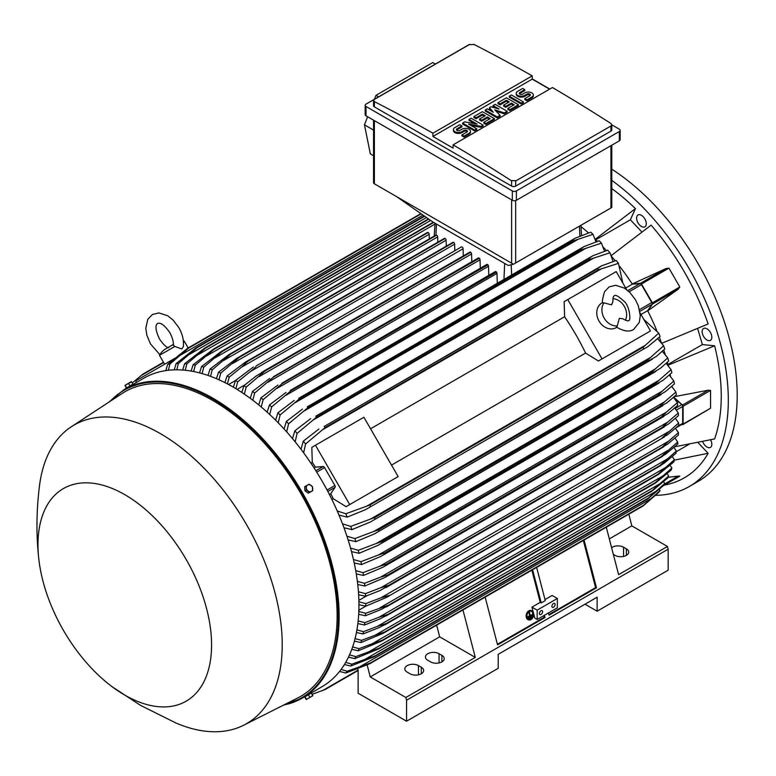 <?xml version="1.0" encoding="UTF-8"?>
<svg xmlns="http://www.w3.org/2000/svg" width="776" height="776" viewBox="0 0 776 776"><rect width="100%" height="100%" fill="white"/><g stroke="black" fill="none" stroke-linecap="round" stroke-linejoin="round"><path stroke-width="1.16" d="M611.556 304.871L612.914 301.67C612.778 298.188 613.244 296.219 614.291 295.782L614.291 295.782C615.358 294.453 618.598 296.277 623.991 301.253C629.52 305.191 631.325 321.7 628.56 320.507L628.56 320.507C628.347 321.303 626.416 320.721 622.769 318.752L619.326 318.335L617.289 325.91A14.269 11.65 -120 0 1 604.164 318.111A14.269 11.65 -120 0 1 603.971 302.844L611.556 304.871M612.943 298.644A14.269 11.65 -120 0 1 624.35 306.452A14.269 11.65 -120 0 1 625.408 320.236M616.939 327.21L616.26 327.608A14.269 11.65 -120 0 1 599.023 321.07A14.269 11.65 -120 0 1 601.982 302.882L602.671 302.495M617.289 325.91L616.474 326.871L618.385 328.17C624.758 331.507 629.86 331.915 633.701 329.402L639.298 322.37L640.287 315.628L638.347 305.87L635.495 299.827L629.811 292.387L624.399 288.08L615.611 285.287L609.15 286.887L604.543 291.679C602.477 298.915 601.875 302.708 602.729 303.067L603.971 302.844M567.77 299.565L602.03 358.9L598.403 360.995L585.56 353.061A161.573 93.285 -120 0 0 564.598 316.744L564.142 301.66L616.212 271.6L626.591 289.574M640.093 312.951L650.472 330.925L602.03 358.9M585.56 353.061L391.511 465.096M370.55 428.779L564.598 316.744M394.528 478.695L346.086 506.66L333.253 498.725A161.573 93.285 -120 0 0 330.731 493.633L335.077 487.309A1.717 0.989 -120 0 0 334.883 485.514L324.552 467.608A1.717 0.989 -120 0 0 323.088 466.541L315.434 467.142A161.573 93.285 -120 0 0 312.282 462.418L311.836 447.335L315.454 445.24L349.714 504.565L346.086 506.66M315.454 445.24L363.905 417.265L398.156 476.6L349.714 504.565M646.845 333.02L598.403 360.995M640.995 314.513L647.64 310.672L651.986 304.347A1.717 0.989 -120 0 0 651.792 302.543L639.492 309.643M625.698 288.012L632.343 284.171L639.996 283.579A1.717 0.989 -120 0 1 641.451 284.647L651.792 302.543M647.64 310.672A161.573 93.285 60 0 1 647.737 310.866L652.49 304.046A1.145 0.66 60 0 0 652.364 302.853L641.48 283.997A1.145 0.66 60 0 0 640.501 283.288L632.227 283.997A161.573 93.285 60 0 1 632.343 284.171M652.49 304.046L678.185 289.215L647.737 310.866A161.573 93.285 60 0 1 656.7 330.46M665.905 268.593L668.941 268.137L679.825 286.994L677.923 289.399M619.733 266.44A161.573 93.285 60 0 1 632.227 283.997L666.196 268.447L640.501 283.288M659.348 337.201A161.573 93.285 60 0 1 661.346 342.672M611.478 256.303A161.573 93.285 60 0 1 615.222 260.765M661.821 343.273L708.139 323.951A178.412 103.004 -120 0 0 651.103 225.147L611.207 255.595M641.907 231.985L630.364 219.802L595.871 239.726M595.017 238.911A161.573 93.285 60 0 1 595.337 239.212L635.437 208.608A178.412 103.004 -120 0 0 611.779 188.578M630.364 219.802L635.437 208.608M580.981 226.631A161.573 93.285 60 0 1 588.489 232.926M674.683 446.801L714.628 438.935A178.412 103.004 -120 0 0 714.628 345.786L702.396 344.573L667.903 364.487M702.396 344.573L697.624 328.49M714.628 345.786L668.078 365.195A161.573 93.285 60 0 1 668.184 365.632M702.707 441.612A6.848 3.958 -120 0 0 710.418 447.393A6.848 3.958 -120 0 0 711.466 446.19A6.848 3.958 -120 0 0 710.622 439.866M643.294 216.805A6.848 3.958 -120 0 0 638.017 214.971A6.848 3.958 -120 0 0 639.589 225.001A6.848 3.958 -120 0 0 644.866 226.834A6.848 3.958 -120 0 0 643.294 216.805M655.672 495.33A188.403 108.776 -120 0 0 689.301 486.503A188.403 108.776 -120 0 0 728.315 400.261A188.403 108.776 -120 0 0 611.779 180.352M664.343 485.087L664.547 485.058A178.412 103.004 -120 0 0 708.139 453.281L698.022 442.592M711.466 334.873A6.848 3.958 -120 0 0 703.56 328.49A6.848 3.958 -120 0 0 702.513 333.981A6.848 3.958 -120 0 0 710.418 340.363A6.848 3.958 -120 0 0 711.466 334.873M689.301 486.503L698.177 481.382A188.403 108.776 -120 0 0 737.2 395.13A188.403 108.776 -120 0 0 611.779 169.149M689.039 444.328L676.216 451.739M708.139 453.281L674.315 460.139M463.301 255.925L463.088 248.756A1.426 0.825 -120 0 0 462.079 247.011A1.426 0.825 -120 0 0 461.361 246.943L256.39 365.758C255.886 367.009 253.839 368.969 250.26 371.636L237.708 381.782L235.865 388.679M463.088 248.756L250.26 371.636M233.343 387.185L235.516 380.521L253.393 367.009M235.516 380.521A182.7 105.478 60 0 1 236.612 381.142A182.7 105.478 60 0 1 237.708 381.782M237.068 389.406L244.993 384.828M241.792 392.413L243.994 385.653L256.322 375.904L264.868 370.967A187.549 108.281 60 0 1 264.994 371.054L246.186 387.088L244.324 394.111M471.798 261.755L471.565 253.965A1.426 0.825 -120 0 0 470.683 252.307A187.549 108.281 -120 0 0 470.557 252.219A1.426 0.825 -120 0 0 469.839 252.151L261.531 372.412M470.557 252.219L264.868 370.967M470.683 252.307L264.994 371.054M243.994 385.653A182.7 105.478 60 0 1 246.186 387.088M471.565 253.965L259.165 376.593M228.561 384.518L235.574 380.473M454.804 250.726L454.61 244.178L241.384 367.281L229.221 377.126L227.407 383.897M454.61 244.178A1.426 0.825 -120 0 0 453.601 242.432L247.913 361.18L241.384 367.281M453.601 242.432A187.549 108.281 -120 0 0 453.465 242.364A1.426 0.825 -120 0 0 452.883 242.355L245.255 362.227L453.465 242.364M224.894 382.607L227.038 376.03L245.255 362.227M227.038 376.03A182.7 105.478 60 0 1 229.221 377.126M444.861 238.368A1.426 0.825 -120 0 0 444.405 238.407L237.146 358.066L444.861 238.368A187.549 108.281 -120 0 1 445.123 238.474L239.435 357.232L220.743 373.12L218.958 379.784M446.307 246.157L446.132 240.23A1.426 0.825 -120 0 0 445.123 238.474M216.446 378.688L218.551 372.189L237.146 358.066M218.551 372.189A182.7 105.478 60 0 1 220.743 373.12M446.132 240.23L232.548 363.537M437.81 242.219L437.654 236.913A1.426 0.825 -120 0 0 436.645 235.167A187.549 108.281 -120 0 0 436.257 235.031A1.426 0.825 -120 0 0 435.928 235.099A1.426 0.825 -120 0 0 435.714 235.351M207.997 375.438L210.073 369.007L229.046 354.545L436.257 235.031M230.579 353.788A187.549 108.281 60 0 1 230.957 353.924L212.265 369.764L210.509 376.331M436.645 235.167L230.957 353.924M210.073 369.007A182.7 105.478 60 0 1 212.265 369.764M437.654 236.913L223.74 360.423M429.312 238.921L429.176 234.274A1.426 0.825 -120 0 0 428.168 232.519A187.549 108.281 -120 0 0 427.663 232.393A1.426 0.825 -120 0 0 427.45 232.451A1.426 0.825 -120 0 0 427.295 232.606M199.558 372.887L201.585 366.514L220.956 351.673L427.663 232.393M221.975 351.14A187.549 108.281 60 0 1 222.479 351.276L203.787 367.087L202.07 373.576M428.168 232.519L222.479 351.276M201.585 366.514A182.7 105.478 60 0 1 203.787 367.087M429.176 234.274L214.952 357.949M191.119 371.074L193.108 364.739L213.39 349.21L433.299 222.237L213.39 349.21A187.549 108.281 60 0 1 214.001 349.326L195.309 365.127L193.631 371.539M433.706 222.479L214.001 349.326M193.108 364.739A182.7 105.478 60 0 1 195.309 365.127M434.977 224.07L206.203 356.155M182.69 370.036L184.62 363.74L204.806 348.036L428.468 218.91M204.806 348.036A187.549 108.281 60 0 1 205.524 348.104L186.832 363.925L185.202 370.259M428.847 219.171L205.524 348.104M184.62 363.74A182.7 105.478 60 0 1 186.832 363.925M430.67 220.452L197.482 355.078M174.261 369.842L176.133 363.585L196.231 347.696L424.317 216.009M196.231 347.696A187.549 108.281 60 0 1 197.046 347.687L178.354 363.537L176.782 369.803M424.685 216.261L197.046 347.687M176.133 363.585A182.7 105.478 60 0 1 178.354 363.537M426.509 217.542L188.801 354.777M165.841 370.598L167.645 364.361L187.676 348.249L420.883 213.604M187.676 348.249A187.549 108.281 60 0 1 188.568 348.143L169.876 364.06L168.373 370.259M421.213 213.836L188.568 348.143M167.645 364.361A182.7 105.478 60 0 1 169.876 364.06M423.036 215.107L180.148 355.34M136.469 382.442L135.616 380.967L169.876 361.189L170.351 362.014M174.503 358.512L169.876 361.189M168.537 347.832C165.812 346.92 162.766 343.913 159.41 338.811C152.998 325.066 157.547 323.951 157.528 323.417C157.974 323.708 161.214 320.323 169.915 332.749C172.66 338.2 173.737 342.342 173.164 345.165L174.852 346.445L181.788 348.957L183.33 346.649M174.852 346.445L159.468 355.33L164.609 364.225M183.379 341.023L184.193 341.052L183.427 341.488M513.431 264.247L508.202 265.479L432.911 222.014L396.575 196.609L513.431 264.247L611.779 207.483L611.779 145.199M373.537 120.144L373.537 182.622A2.852 1.649 0 0 0 374.371 183.786L396.575 196.609M378.591 96.864L375.953 95.361L432.746 62.565L435.414 64.059M367.62 116.73L364.468 124.81L370.327 153.842L373.537 155.763M375.953 95.361L374.43 99.27M364.468 124.81L373.537 130.116M365.156 105.303L365.156 114.625A2.852 1.649 0 0 0 366 115.789L512.335 200.276A2.852 1.649 0 0 0 516.38 200.276L619.316 140.844A2.852 1.649 0 0 0 620.16 139.68L620.16 130.358A2.852 1.649 180 0 1 619.316 131.522L516.38 190.954A2.852 1.649 180 0 1 512.335 190.954L366 106.467A2.852 1.649 180 0 1 365.156 105.303A2.852 1.649 180 0 1 366 104.129L468.937 44.698A2.852 1.649 180 0 1 469.674 44.397M611.779 124.839L619.316 129.194A2.852 1.649 180 0 1 620.16 130.358M532.22 78.9L549.777 89.046M610.945 131.115A2.852 1.649 0 0 0 611.779 129.951L611.779 124.781L610.945 125.984L515.671 180.992L515.671 186.114L610.945 131.115L610.945 125.984M473.68 44.271A1712.768 988.866 60 0 1 532.22 75.873L432.911 133.21A1712.768 988.866 -120 0 0 374.371 101.608L373.537 100.541L373.537 105.711A2.852 1.649 0 0 0 374.371 106.875L511.627 186.114A2.852 1.649 0 0 0 515.671 186.114M511.627 186.114L511.627 180.856A1712.768 988.866 -120 0 0 453.097 144.86L552.405 87.523A1712.768 988.866 60 0 1 610.945 123.52L611.779 124.781M532.22 75.873L532.22 79.133L549.583 89.162M373.537 100.541L374.371 99.415L469.645 44.407M469.296 44.649L474.029 44.494M453.097 144.86L453.097 148.129L432.911 136.469L432.911 133.21M432.911 136.469L532.22 79.133M483.118 125.14L481.004 126.362L468.636 124.121L476.765 128.806L474.64 130.038L462.632 123.103L464.756 121.88L477.114 124.121L468.995 119.426L471.11 118.204L483.118 125.14L483.118 126.071L481.004 127.293L470.993 125.479M476.765 128.806L476.765 129.747L474.64 130.969L462.632 124.034L462.632 123.103M474.757 123.694L468.995 120.358L468.995 119.426M507.135 111.269L504.313 112.908L494.778 109.843L500.074 115.352L497.251 116.982L485.243 110.046L487.357 108.824L493.361 112.287L489.481 107.602L490.888 106.787L499.017 109.028L493.012 105.565L495.127 104.333L507.135 111.269L507.135 112.2L504.313 113.839L496.077 111.191M500.074 115.352L500.074 116.284L497.251 117.913L485.243 110.978L485.243 110.046M491.887 111.434L489.481 108.533L489.481 107.602M495.922 108.174L493.012 106.496L493.012 105.565M523.393 101.889L523.393 102.82L521.268 104.042L509.26 97.116L509.26 96.185L511.374 94.953L523.393 101.889L521.268 103.111L521.268 104.042M524.799 89.657L519.852 92.509A1.998 1.154 0 0 0 519.27 93.324A1.998 1.154 0 0 0 520.502 94.391A1.998 1.154 0 0 0 522.684 94.138L524.799 92.916A4.995 2.881 0 0 1 530.25 92.296A4.995 2.881 0 0 1 533.325 94.953A4.995 2.881 0 0 1 531.87 97L526.923 99.852L524.799 98.63L529.746 95.768A1.998 1.154 0 0 0 530.328 94.953A1.998 1.154 0 0 0 529.096 93.886A1.998 1.154 0 0 0 526.923 94.138L524.799 95.361A4.995 2.881 0 0 1 519.357 95.991A4.995 2.881 0 0 1 516.273 93.324A4.995 2.881 0 0 1 517.737 91.287L522.684 88.435L524.799 89.657L524.799 90.588L519.852 93.44A1.998 1.154 0 0 0 519.445 93.789M533.325 94.953L533.325 95.884A4.995 2.881 180 0 1 531.87 97.931L526.923 100.783L524.799 99.561L524.799 98.63M530.163 95.419A1.998 1.154 0 0 0 526.923 95.07L524.799 96.302A4.995 2.881 180 0 1 519.357 96.922A4.995 2.881 180 0 1 516.273 94.255L516.273 93.324M518.446 104.75L518.446 105.681L509.968 110.57L507.843 109.348L507.843 108.417L514.207 104.75L511.374 103.111L505.729 106.38L503.605 105.158L509.26 101.889L506.437 100.259L500.074 103.926L500.074 104.867L497.959 103.635L497.959 102.704L506.437 97.815L518.446 104.75L509.968 109.639L507.843 108.417M513.402 105.216L511.374 104.042L505.729 107.311L503.605 106.089L503.605 105.158M508.455 102.354L506.437 101.19L500.074 104.867M494.419 118.612L494.419 119.543L485.941 124.441L483.826 123.219L483.826 122.288L490.18 118.612L487.357 116.982L481.702 120.241L479.587 119.019L485.243 115.76L482.41 114.13L476.057 117.797L476.057 118.728L473.932 117.506L473.932 116.575L482.41 111.676L494.419 118.612L485.941 123.51L483.826 122.288M489.375 119.077L487.357 117.913L481.702 121.182L479.587 119.95L479.587 119.019M484.428 116.225L482.41 115.061L476.057 118.728M461.924 125.954L456.977 128.806A1.998 1.154 0 0 0 456.395 129.631A1.998 1.154 0 0 0 457.627 130.688A1.998 1.154 0 0 0 459.809 130.446L461.924 129.223A4.995 2.881 0 0 1 467.365 128.593A4.995 2.881 0 0 1 470.45 131.26A4.995 2.881 0 0 1 468.995 133.297L464.048 136.149L461.924 134.927L466.871 132.075A1.998 1.154 0 0 0 467.453 131.26A1.998 1.154 0 0 0 466.221 130.193A1.998 1.154 0 0 0 464.048 130.446L461.924 131.668A4.995 2.881 0 0 1 456.482 132.289A4.995 2.881 0 0 1 453.397 129.631A4.995 2.881 0 0 1 454.862 127.584L459.809 124.732L461.924 125.954L461.924 126.886L456.977 129.747A1.998 1.154 0 0 0 456.569 130.096M470.45 131.26L470.45 132.192A4.995 2.881 180 0 1 468.995 134.229L464.048 137.08L461.924 135.858L461.924 134.927M467.288 131.726A1.998 1.154 0 0 0 464.048 131.377L461.924 132.599A4.995 2.881 180 0 1 456.482 133.22A4.995 2.881 180 0 1 453.397 130.562L453.397 129.631M464.048 136.149L464.048 137.08M476.057 117.797L473.932 116.575M482.41 114.13L482.41 115.061M481.702 120.241L481.702 121.182M487.357 116.982L487.357 117.913M485.941 123.51L485.941 124.441M500.074 103.926L497.959 102.704M506.437 100.259L506.437 101.19M505.729 106.38L505.729 107.311M511.374 103.111L511.374 104.042M509.968 109.639L509.968 110.57M526.923 99.852L526.923 100.783M521.268 103.111L509.26 96.185M497.251 116.982L497.251 117.913M504.313 112.908L504.313 113.839M474.64 130.038L474.64 130.969M481.004 126.362L481.004 127.293M516.021 180.74L511.277 180.585M595.337 239.212A161.573 93.285 60 0 1 597.501 241.317M603.243 247.175A161.573 93.285 60 0 1 606.415 250.57M663.771 349.928A161.573 93.285 60 0 1 665.139 354.37M667.341 362.276A161.573 93.285 60 0 1 668.078 365.195M674.257 396.691L708.197 390.202L710.564 390.435L710.564 408.215L682.87 424.588A1.145 0.66 60 0 1 682.502 424.618L681.832 424.443M670.095 374.284A161.573 93.285 60 0 1 670.532 376.496M672.094 386.002A161.573 93.285 60 0 1 672.229 386.991M673.684 397.196L682.502 405.043A1.145 0.66 60 0 1 683.103 406.285L683.103 424.065A1.145 0.66 60 0 1 682.87 424.588M673.578 397.283L681.784 404.626L675.13 408.467M676.255 427.663L682.327 424.152A1.717 0.989 -120 0 0 682.676 423.366L682.676 406.498A1.717 0.989 -120 0 0 681.784 404.626M678.66 422.998L662.316 437.664L667.69 434.715L678.66 425.529A182.7 105.478 -120 0 0 678.66 424.268A182.7 105.478 -120 0 0 678.66 422.998L675.382 418.322M668.446 431.795L380.861 597.84L389.009 595.464L386.429 597.433L365.787 606.163L358.929 604.717M358.9 601.778L365.787 603.631A182.7 105.478 60 0 1 365.797 604.902A182.7 105.478 60 0 1 365.787 606.163M365.787 603.631L380.861 597.84M662.035 427.566L667.758 422.086L381.006 587.645L388.727 585.356L662.035 427.566A187.549 108.281 -120 0 1 662.044 427.721L668.563 423.958L678.447 415.616A182.7 105.478 -120 0 0 678.311 413.007L674.732 408.001M667.748 422.095L678.311 413.007M388.727 585.356A187.549 108.281 60 0 1 388.737 585.511L380.191 590.449L365.583 596.249L358.619 594.775M662.044 427.721L388.737 585.511M358.415 591.739L365.438 593.64A182.7 105.478 60 0 1 365.583 596.249M365.438 593.64L381.006 587.645M366.796 595.793L358.861 600.372M365.865 606.134L358.851 610.178M358.803 611.488L365.583 613.302L388.737 605.096A187.549 108.281 60 0 1 388.727 605.241L381.006 609.558L365.438 615.756L358.667 614.32M668.563 441.204L678.447 432.668A182.7 105.478 -120 0 1 678.311 435.123L667.748 444.008L662.035 447.442A187.549 108.281 -120 0 0 662.044 447.306L668.563 441.204L380.191 607.695M678.447 432.668L675.46 428.342M662.044 447.306L388.737 605.096M662.035 447.442L388.727 605.241M365.583 613.302A182.7 105.478 60 0 1 365.438 615.756M677.923 476.163L679.825 476.154L668.931 482.449M668.087 477.279L678.185 476.125L664.479 484.04M663.422 485.63L679.825 476.154L663.422 485.63M628.812 514.197L631.829 525.885L609.315 538.893M631.829 525.885L667.457 546.459L618.608 574.657L606.279 527.205M611.595 547.652A7.993 4.617 180 0 1 623.555 547.216L626.387 548.845A7.993 4.617 180 0 1 628.725 552.114A7.993 4.617 180 0 1 623.788 556.373A7.993 4.617 180 0 1 615.077 555.373L613.331 554.365M667.457 546.459L668.165 549.195L668.165 570.176L597.113 611.197L585.007 604.203M668.165 549.195L406.566 700.233L406.566 721.205L498.211 668.301L498.211 654.313L597.113 597.21L597.113 611.197M406.566 721.205L358.124 693.24L358.124 669.93L357.426 668.844M430.593 661.889L427.76 660.26A7.993 4.617 180 0 1 425.423 656.991A7.993 4.617 180 0 1 430.36 652.732A7.993 4.617 180 0 1 439.07 653.731L441.893 655.361A7.993 4.617 180 0 1 444.231 658.63A7.993 4.617 180 0 1 439.303 662.888A7.993 4.617 180 0 1 430.593 661.889M410 673.772L407.177 672.142A7.993 4.617 180 0 1 404.829 668.883A7.993 4.617 180 0 1 409.767 664.615A7.993 4.617 180 0 1 418.477 665.614L421.3 667.253A7.993 4.617 180 0 1 423.647 670.512A7.993 4.617 180 0 1 418.71 674.78A7.993 4.617 180 0 1 410 673.772M462.962 609.946L475.29 657.398L439.672 636.834L370.239 676.924L405.858 697.488L406.566 700.233M475.29 657.398L405.858 697.488M544.432 615.271L545.014 617.502L497.571 644.885L485.165 597.132M584.076 540.028L596.482 587.781L549.049 615.164L548.467 612.943M548.894 614.592L595.59 587.626L596.482 587.781M497.426 644.303L544.122 617.347L545.014 617.502M543.695 615.698L544.122 617.347M537.167 610.149L557.352 598.49L557.352 607.812L537.167 619.471L534.8 618.103L531.948 607.133L537.167 610.149L537.167 619.471M542.618 611.663A2.28 1.319 -60 0 1 541.619 613.962A2.28 1.319 -60 0 1 539.863 614.573A2.28 1.319 -60 0 1 539.388 613.525A2.28 1.319 -60 0 1 540.387 611.226A2.28 1.319 -60 0 1 542.143 610.615A2.28 1.319 -60 0 1 542.618 611.663M555.131 604.436A2.28 1.319 -60 0 1 554.132 606.735A2.28 1.319 -60 0 1 552.376 607.346A2.28 1.319 -60 0 1 551.901 606.298A2.28 1.319 -60 0 1 552.9 604A2.28 1.319 -60 0 1 554.656 603.388A2.28 1.319 -60 0 1 555.131 604.436M557.352 598.49L552.134 595.483L545.004 599.596M531.948 607.133L540.222 602.36L541.231 602.933L545.266 600.605L536.643 567.411M583.339 540.455L595.59 587.626M532.598 569.739L541.231 602.933M531.861 570.166L540.222 602.36M439.672 636.834L436.655 625.136M367.145 664.935L370.239 676.924M163.455 362.237L142.968 374.071L132.318 382.917M163.639 362.547L140.776 375.739M622.856 283.104L618.443 263.365A182.7 105.478 -120 0 0 616.212 260.484L601.41 265.935L324.213 426.46A187.549 108.281 60 0 1 325.105 427.595L305.569 443.998L303.649 452.825M613.059 261.425L609.955 252.782A182.7 105.478 -120 0 0 607.734 250.173L592.689 255.838L315.735 416.217A187.549 108.281 60 0 1 316.55 417.158L297.082 433.415L295.161 441.835M609.955 252.782L589.857 259.359A187.549 108.281 -120 0 0 589.042 258.418L592.689 255.838M589.857 259.359L316.55 417.158M589.042 258.418L315.735 416.217M292.523 438.634L294.861 430.806L310.662 418.662M294.861 430.806A182.7 105.478 60 0 1 297.082 433.415M593.436 258.214L313.358 419.913M604.514 251.172L601.468 243.14A182.7 105.478 -120 0 0 599.256 240.773L583.95 246.613L307.257 406.847A187.549 108.281 60 0 1 307.975 407.604L288.594 423.774L286.674 431.854M601.468 243.14L581.282 249.814A187.549 108.281 -120 0 0 580.564 249.047L583.95 246.613M581.282 249.814L307.975 407.604M580.564 249.047L307.257 406.847M284.065 428.973L286.383 421.407L302.446 409.136M286.383 421.407A182.7 105.478 60 0 1 288.594 423.774M585.628 248.456L304.211 410.931M595.949 241.821L592.98 234.342A182.7 105.478 -120 0 0 590.778 232.189L575.2 238.193L298.779 398.272A187.549 108.281 60 0 1 299.39 398.864L280.117 414.976L278.196 422.774M592.98 234.342L572.698 241.074A187.549 108.281 -120 0 0 572.087 240.473L575.2 238.193M572.698 241.074L299.39 398.864M572.087 240.473L298.779 398.272M275.606 420.175L277.905 412.822L294.24 400.406M277.905 412.822A182.7 105.478 60 0 1 280.117 414.976M577.761 239.532L295.123 402.715M497.29 283.182L496.999 273.424A1.426 0.825 -120 0 0 496.495 272.124A187.549 108.281 -120 0 0 495.99 271.678A1.426 0.825 -120 0 0 495.272 271.61L290.302 390.435A187.549 108.281 60 0 1 290.806 390.881L271.629 406.954L269.718 414.51M495.99 271.678L290.302 390.435M496.495 272.124L290.806 390.881M267.148 412.163L269.427 404.994L286.043 392.413M269.427 404.994A182.7 105.478 60 0 1 271.629 406.954M496.999 273.424L286.072 395.207M488.793 275.354L488.521 266.284A1.426 0.825 -120 0 0 487.891 264.849A187.549 108.281 -120 0 0 487.512 264.538A1.426 0.825 -120 0 0 486.795 264.47L281.824 383.286A187.549 108.281 60 0 1 282.202 383.596L263.151 399.65L261.25 407.012M487.512 264.538L281.824 383.286M487.891 264.849L282.202 383.596M258.699 404.888L260.949 397.875L277.856 385.1M260.949 397.875A182.7 105.478 60 0 1 263.151 399.65M488.521 266.284L277.071 388.369M480.295 268.224L480.043 259.805A1.426 0.825 -120 0 0 479.287 258.243A187.549 108.281 -120 0 0 479.035 258.059A1.426 0.825 -120 0 0 478.317 257.981L273.346 376.806A187.549 108.281 60 0 1 273.608 377L254.664 393.034L252.782 400.222M479.035 258.059L273.346 376.806M479.287 258.243L273.608 377M250.241 398.311L252.472 391.434L269.689 378.436M252.472 391.434A182.7 105.478 60 0 1 254.664 393.034M480.043 259.805L268.098 382.17M618.443 263.365L598.412 269.796A187.549 108.281 -120 0 0 597.52 268.671L601.41 265.935M598.412 269.796L325.105 427.595M597.52 268.671L324.213 426.46M300.981 449.255L303.338 441.117L318.897 429.05M303.338 441.117A182.7 105.478 60 0 1 305.569 443.998M601.187 268.884L322.564 429.739M310.933 463.194L312.282 462.418M314.067 467.938L315.434 467.142M330.731 493.633L329.363 494.428M333.253 498.725L331.905 499.511M337.23 510.996L345.844 513.751L369.812 505.04L643.12 347.25L645.312 345.301L366.689 506.165M645.312 345.301L658.717 333.117L643.828 319.421M658.717 333.117A182.7 105.478 -120 0 1 660.095 336.493L647.97 346.581L365.457 509.687L347.221 517.126L338.996 515.099M643.663 348.579A187.549 108.281 -120 0 0 643.12 347.25M369.812 505.04A187.549 108.281 60 0 1 370.356 506.379M345.844 513.751A182.7 105.478 60 0 1 347.221 517.126M661.191 417.149L666.477 412.095L380.647 577.121L387.884 574.938L661.191 417.149A187.549 108.281 -120 0 1 661.23 417.459L668.117 413.482L677.681 405.382A182.7 105.478 -120 0 0 677.399 402.686L673.5 397.351M665.798 412.638L678.011 402.113M661.23 417.459L384.683 577.606L364.817 586.016L357.746 584.512M357.367 581.36L364.526 583.319A182.7 105.478 60 0 1 364.817 586.016M364.526 583.319L380.647 577.121M659.775 406.391L664.615 401.803L379.765 566.257L386.467 564.191L659.775 406.391A187.549 108.281 -120 0 1 659.852 406.876L667.069 402.715L676.352 394.819A182.7 105.478 -120 0 0 675.906 392.035L671.677 386.37M664.605 401.803L675.906 392.035M659.852 406.876L382.995 567.198L363.478 575.452L356.281 573.9M386.467 564.191A187.549 108.281 60 0 1 386.545 564.676M355.718 570.632L363.042 572.669A182.7 105.478 60 0 1 363.478 575.452M363.042 572.669L379.765 566.257M657.767 395.304L662.132 391.191L378.349 555.034L384.459 553.104L657.767 395.304A187.549 108.281 -120 0 1 657.903 395.964L665.43 391.618L674.422 383.916A182.7 105.478 -120 0 0 673.83 381.035L669.232 375.05M662.132 391.191L673.83 381.035M657.903 395.964L380.754 556.46L361.558 564.55L354.205 562.939M384.459 553.104A187.549 108.281 60 0 1 384.595 553.754M353.449 559.544L360.956 561.669A182.7 105.478 60 0 1 361.558 564.55M360.956 561.669L378.349 555.034M655.148 383.877L659.018 380.259L376.37 543.442L381.84 541.667L655.148 383.877A187.549 108.281 -120 0 1 655.361 384.702L663.15 380.201L671.88 372.664A182.7 105.478 -120 0 0 671.114 369.677L666.128 363.362M659.018 380.259L671.114 369.677M655.361 384.702L377.922 545.363L359.016 553.298L351.499 551.61M381.84 541.667A187.549 108.281 60 0 1 382.054 542.502M350.539 548.069L358.25 550.31A182.7 105.478 60 0 1 359.016 553.298M358.25 550.31L376.37 543.442M651.869 372.073L655.216 368.988L373.799 531.463L378.562 529.862L651.869 372.073A187.549 108.281 -120 0 1 652.17 373.081L660.211 368.435L668.689 361.024A182.7 105.478 -120 0 0 667.738 357.93L662.306 351.276M655.216 368.988L667.738 357.93M652.17 373.081L374.469 533.888L355.815 541.658L348.104 539.892M378.562 529.862A187.549 108.281 60 0 1 378.863 530.871M346.911 536.187L354.875 538.563A182.7 105.478 60 0 1 355.815 541.658M354.875 538.563L373.799 531.463M647.882 359.88L650.676 357.348L370.598 519.047L374.575 517.67L647.882 359.88A187.549 108.281 -120 0 1 648.29 361.053L656.544 356.291L664.78 348.987A182.7 105.478 -120 0 0 663.635 345.756L657.699 338.753M650.666 357.348L663.635 345.756M648.29 361.053L370.336 522.015L351.916 529.62L343.962 527.738M374.575 517.67A187.549 108.281 60 0 1 374.992 518.843M342.507 523.848L350.762 526.39A182.7 105.478 60 0 1 351.916 529.62M350.762 526.39L370.598 519.047M352.634 646.922L359.016 648.678A182.7 105.478 60 0 1 358.25 650.783L381.84 640.976L655.148 483.186A187.549 108.281 -120 0 0 655.361 482.594L382.054 640.394A187.549 108.281 60 0 1 381.84 640.976L655.468 483.021L671.114 470.149A182.7 105.478 -120 0 0 671.88 468.044L670.047 465.299M655.361 482.594L671.88 468.044M663.15 475.766L372.238 643.731L382.054 640.394M359.016 648.678L372.238 643.731M384.459 632.576L657.767 474.786A187.549 108.281 -120 0 0 657.903 474.281L384.595 632.071A187.549 108.281 60 0 1 384.459 632.576L658.417 474.466L673.83 461.914A182.7 105.478 -120 0 0 674.422 459.722L672.288 456.54M657.903 474.281L674.422 459.722M665.43 467.608L375.05 635.253L384.595 632.071M383.49 633.197L360.956 642.547L354.419 641.112M355.078 638.6L361.558 640.355A182.7 105.478 60 0 1 360.956 642.547M361.558 640.355L375.05 635.253M676.352 451.04L659.852 465.619A187.549 108.281 -120 0 1 659.775 466.017L664.605 462.865L675.906 453.32A182.7 105.478 -120 0 0 676.352 451.04L673.927 447.451M659.852 465.619L386.545 623.409A187.549 108.281 60 0 1 386.467 623.807L379.765 627.318L363.042 633.953L356.426 632.527M659.775 466.017L386.467 623.807M667.069 459.12L377.301 626.407L386.545 623.409M356.911 629.908L363.478 631.674A182.7 105.478 60 0 1 363.042 633.953M363.478 631.674L377.301 626.407M677.399 444.386A182.7 105.478 -120 0 0 677.681 442.019L674.984 438.052M666.477 453.591L661.191 456.899A187.549 108.281 -120 0 0 661.23 456.618L677.681 442.019M678.011 443.824L665.798 454.115M661.23 456.618L387.922 614.408A187.549 108.281 60 0 1 387.884 614.689L380.647 618.608L364.526 625.019L357.843 623.594M661.191 456.899L387.884 614.689M668.117 450.313L379.008 617.221L387.922 614.408M358.153 620.868L364.817 622.653A182.7 105.478 60 0 1 364.526 625.019M364.817 622.653L379.008 617.221M668.689 475.989L652.17 490.548A187.549 108.281 -120 0 1 651.869 491.208L667.738 477.997A182.7 105.478 -120 0 0 668.689 475.989L667.166 473.719M652.17 490.548L378.863 648.338A187.549 108.281 60 0 1 378.562 648.998L354.875 658.63L348.453 657.156M651.869 491.208L378.562 648.998M660.211 483.574L368.804 651.821L378.863 648.338M349.52 654.857L355.815 656.622A182.7 105.478 60 0 1 354.875 658.63M355.815 656.622L368.804 651.821M664.78 483.516L648.29 498.105A187.549 108.281 -120 0 1 647.882 498.803L663.635 485.417A182.7 105.478 -120 0 0 664.78 483.516L663.606 481.78M648.29 498.105L374.992 655.895A187.549 108.281 60 0 1 374.575 656.593L350.762 666.05L344.408 664.547M647.882 498.803L374.575 656.593M656.544 491.004L364.72 659.484L374.992 655.895M345.698 662.384L351.916 664.149A182.7 105.478 60 0 1 350.762 666.05M351.916 664.149L364.72 659.484M660.095 490.597L643.663 505.215A187.549 108.281 -120 0 1 643.12 505.933L658.717 492.382A182.7 105.478 -120 0 0 660.095 490.597L659.309 489.452M643.663 505.215L370.356 663.005A187.549 108.281 60 0 1 369.812 663.722L345.844 673.015L339.548 671.463M643.12 505.933L369.812 663.722M652.082 498.017L359.909 666.7L370.356 663.005M341.1 669.436L347.221 671.23A182.7 105.478 60 0 1 345.844 673.015M347.221 671.23L359.909 666.7M358.25 650.783L351.77 649.328M312.117 694.336L325.105 689.544L358.124 670.474M358.124 670.066L322.564 690.601M305.181 696.654L322.04 686.673A178.131 102.839 -120 0 0 349.345 543.937A178.131 102.839 -120 0 0 232.975 386.972A178.131 102.839 -120 0 0 143.909 378.154L124.131 389.571A178.131 102.839 -120 0 1 213.196 398.389A178.131 102.839 -120 0 1 329.558 555.364A178.131 102.839 -120 0 1 302.262 698.099A178.131 102.839 -120 0 1 283.628 705.074M131.396 385.381L128.166 387.243M112.151 686.741L140.475 705.335L176.21 723.125A172.417 99.541 -120 0 0 243.654 725.23L297.8 697.925A175.842 101.52 -120 0 0 328.432 558.06A175.842 101.52 -120 0 0 212.789 400.494A175.842 101.52 -120 0 0 122.045 393.519L71.334 426.751A172.417 99.541 -120 0 0 39.43 486.222C36.327 511.345 36.152 535.896 38.907 559.884A122.744 70.868 -120 0 0 112.151 686.741A122.744 70.868 -120 0 0 124.781 695.102A122.744 70.868 -120 0 0 211.576 644.992A122.744 70.868 -120 0 0 124.781 494.651A122.744 70.868 -120 0 0 38.907 559.884M243.654 725.23A172.417 99.541 -120 0 0 273.695 588.082A172.417 99.541 -120 0 0 160.312 433.59A172.417 99.541 -120 0 0 71.334 426.751M132.095 384.974L132.618 384.673M124.965 385.352L126.304 388.068L133.045 384.178L131.377 381.647L124.946 385.362L131.697 381.84M126.643 387.874L125.295 385.536M130.019 385.924L128.671 383.596M306.297 695.771L310.225 693.502M305.996 485.97L304.648 486.746L304.987 490.839L308.353 493.177L311.389 491.431A3.715 3.026 -120 0 1 308.188 491.13A3.715 3.026 -120 0 1 306.908 489.734A3.715 3.026 -120 0 1 306.326 487.92A3.715 3.026 -120 0 1 307.674 485L305.996 485.97L306.336 490.063L309.702 492.401M309.023 484.224L307.674 485A3.715 3.026 -120 0 1 310.875 485.291A3.715 3.026 -120 0 1 312.156 486.697A3.715 3.026 -120 0 1 312.728 488.511A3.715 3.026 -120 0 1 311.389 491.431L312.738 490.645L312.398 486.562L309.023 484.224M304.987 490.839L306.336 490.063M312.738 695.403L311.389 696.567L312.757 695.771L311.389 693.075L304.648 696.964L306.297 699.496L311.389 696.567L306.297 699.496M308.353 694.821L309.702 697.158M307.655 698.72L306.316 699.496M304.987 696.77L306.336 699.098M529.95 618.996L531.463 617.55L529.95 618.996L529.843 618.482M529.455 618.385L531.463 617.55M532.714 614.883L527.874 617.686L529.989 615.892L529.31 612.574L530.396 615.659L532.617 614.379L532.714 614.883M529.717 612.342L528.922 612.468L529.601 615.785L527.379 617.065L527.874 617.686M532.617 614.379L530.328 615.358M531.56 618.055A4.278 3.026 105 0 0 532.724 613.409A4.278 3.026 105 0 0 530.997 611.081M527.059 617.007A4.278 3.026 -75 0 1 528 612.662A4.278 3.026 -75 0 1 531.191 611.129A4.278 3.026 -75 0 1 533.112 613.515A4.278 3.026 -75 0 1 532.171 617.861A4.278 3.026 -75 0 1 528.98 619.393A4.278 3.026 -75 0 1 527.059 617.007M528.64 619.888A4.85 3.434 -75 0 1 528.437 619.849A4.85 3.434 -75 0 1 526.264 617.143A4.85 3.434 -75 0 1 527.331 612.215A4.85 3.434 -75 0 1 530.949 610.47A4.85 3.434 -75 0 1 531.143 610.528M533.519 613.283A4.85 3.434 105 0 0 531.347 610.576A4.85 3.434 105 0 0 527.719 612.322A4.85 3.434 105 0 0 526.652 617.24A4.85 3.434 105 0 0 528.834 619.946A4.85 3.434 105 0 0 532.452 618.21A4.85 3.434 105 0 0 533.519 613.283M528.786 619.335A4.278 3.026 105 0 0 531.541 618.074M528.912 618.336L532.035 615.96L532.142 616.474L528.912 618.336L528.805 617.832M528.417 617.725L532.035 615.96M651.986 304.347L639.851 311.351M641.451 284.647L629.152 291.747M639.996 283.579L627.862 290.583M652.364 302.853L679.825 286.994M641.48 283.997L668.941 268.137M374.371 183.786L374.371 120.629M461.924 131.668L461.924 132.599M464.048 130.446L464.048 131.377M468.995 133.297L468.995 134.229M456.977 128.806L456.977 129.747M524.799 95.361L524.799 96.302M526.923 94.138L526.923 95.07M531.87 97L531.87 97.931M519.852 92.509L519.852 93.44M374.371 106.875L374.371 101.608M366 115.789L366 106.467M512.335 200.276L512.335 190.954M516.38 200.276L516.38 190.954M619.316 140.844L619.316 131.522M610.945 208.026L610.945 145.684M515.671 263.035L515.671 200.577M511.627 263.035L511.627 199.869M436.442 224.051L435.957 235.089M504.672 263.442L503.963 279.321M511.19 264.781L511.636 274.898M579.449 226.214L579.876 235.972M683.103 424.065L710.564 408.215M683.103 406.285L710.564 390.435M682.502 405.043L708.197 390.202M682.676 423.366L678.146 425.985M682.676 406.498L676.42 410.106M623.555 556.431L623.555 547.216M626.387 555.373L626.387 548.845M439.07 662.947L439.07 653.731M441.893 661.889L441.893 655.361M418.477 674.829L418.477 665.614M421.3 673.772L421.3 667.253M315.842 470.722L323.088 466.541M316.724 472.128L324.552 467.608M327.055 490.025L334.883 485.514M327.831 491.489L335.077 487.309M285.102 704.336A177.559 102.51 -120 0 0 332.477 569.371A177.559 102.51 -120 0 0 212.789 399.097A177.559 102.51 -120 0 0 110.153 401.318M435.928 235.099L229.046 354.545M427.45 232.451L220.956 351.673M173.649 344.301L165.317 349.113C166.753 348.492 163.057 349.365 159.468 355.33M167.548 347.823L165.327 349.113M183.33 346.668C184.019 340.451 182.515 334.097 178.819 327.608L173.058 320.022L167.635 315.716L158.857 312.922L152.387 314.522L147.779 319.324L145.801 328.326L146.829 335.174L150.505 343.952L159.846 354.613M184.193 341.052L188.18 347.958M435.035 223.236L434.211 236.088M580.894 225.37L581.534 235.351M664.304 437.004L386.429 597.433M664.363 426.868L385.817 587.684M663.684 446.83L386.496 606.871M647.97 346.581L365.457 509.687M663.868 416.421L384.683 577.606M662.811 405.654L383.092 567.149M661.152 394.567L380.754 556.46M658.892 383.15L377.922 545.363M655.972 371.365L374.469 533.888M652.354 359.191L370.336 522.015M660.754 465.571L385.051 624.758M662.51 456.366L386.041 615.979M108.708 402.259L124.131 389.571M283.56 705.112L302.262 698.099L305.599 696.169"/></g></svg>
